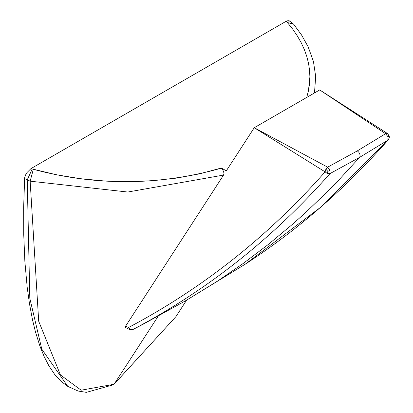 <?xml version="1.0" encoding="UTF-8"?>
<svg xmlns="http://www.w3.org/2000/svg" width="413" height="413" viewBox="0 0 413 413"><rect width="100%" height="100%" fill="white"/><g stroke="black" fill="none" stroke-linecap="round" stroke-linejoin="round"><path stroke-width="0.62" d="M306.704 97.447L308.454 90.767L309.889 76.926L309.533 69.973L308.48 63.101L306.714 56.194L304.236 49.297L301.118 42.575L297.267 35.828L292.822 29.297L286.297 21.192L30.903 168.643L33.324 169.304C96.25 186.144 158.907 185.773 221.291 168.189L222.679 169.774L223.645 171.705L223.96 173.605L223.562 175.071L125.469 326.378L125.449 327.519L129.646 329.476L128.531 327.514L130.673 329.44L133.172 329.398L143.022 324.293M287.463 22.576L293.514 24.057L289.234 20.784L287.913 20.686L286.307 21.213M30.898 168.669L26.99 172.567L25.56 174.973L24.661 177.616L23.67 206.836L23.737 234.491L24.857 261.352L27.186 287.262L29.509 303.901L32.539 319.93L35.348 331.484L39.916 346.12L44.067 356.393L48.951 365.918L54.722 374.493L60.907 381.225L67.778 386.392L41.806 349.197L29.803 298.248L27.248 179.836L30.149 181.178L127.787 192.03L223.562 175.071M388.39 139.718L389.418 137.157L389.139 135.923L387.59 133.606L385.587 133.704L388.086 136.889L387.828 140.214L388.39 139.718C345.407 188.56 297.67 230.062 245.183 264.212L320.039 207.713L387.828 140.214L359.656 157.332L330.028 173.579L327.463 173.651L325.114 171.865L325.878 169.232L327.628 167.167L330.08 170.378L330.028 173.579M30.903 168.643L56.571 174.797L80.163 178.664L104.324 180.971L128.247 181.658L152.665 180.713L176.248 178.142L199.479 173.863L221.291 168.029L226.329 170.801L254.253 127.731L319.708 89.936L385.582 133.709L357.343 150.874L327.633 167.162L254.253 127.731L325.114 171.865C268.042 236.515 202.515 288.398 128.531 327.514L125.598 326.162M158.256 316.1L114.071 384.255L175.928 316.621L113.59 384.72L114.071 384.255L81.139 390.197L60.437 374.942L38.693 321.231L30.149 181.178L33.324 169.304M67.778 386.392L78.181 391.054L86.394 392.35L113.59 384.72M309.889 76.926L309.585 83.364L308.552 90.333L306.73 97.432M293.514 24.057L301.547 34.971L308.175 46.875L313.452 61.558L315.687 76.55L314.484 92.956M291.036 21.889L286.937 21.956M245.146 264.237L185.705 300.69L217.636 281.046L243.267 263.417L268.125 244.584L292.208 224.543L303.958 214.073L326.859 192.246L337.999 180.894L359.656 157.332L360.136 155.959L359.816 154.07L358.789 152.201L357.343 150.874M389.139 135.923L388.086 136.889M133.11 329.429L133.172 329.398C207.311 290.2 272.967 238.213 330.152 173.439M130.673 329.44L131.262 329.822L133.156 329.409L142.97 324.319L185.705 300.69M129.754 329.522L131.262 329.822M130.838 329.78L129.532 329.419M221.291 168.272L221.291 167.946M330.08 170.378L327.834 171.318L327.463 173.651M327.834 171.318L325.878 169.232M24.558 178.499L27.248 179.836L32.229 169.01M186.588 300.179L175.928 316.621M319.708 89.936L387.631 133.631L389.418 137.157"/></g></svg>
